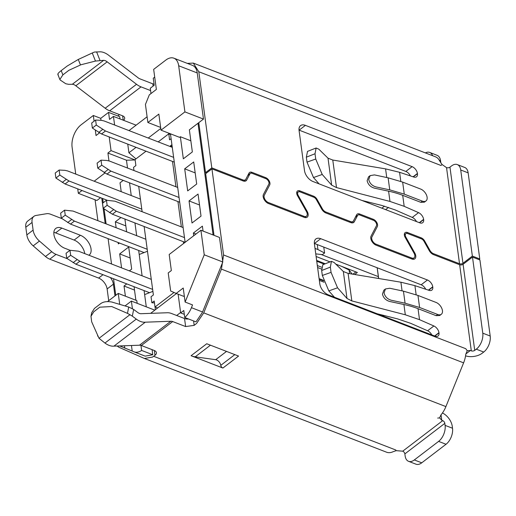 <?xml version="1.0" encoding="UTF-8"?>
<svg xmlns="http://www.w3.org/2000/svg" width="516" height="516" viewBox="0 0 516 516"><rect width="100%" height="100%" fill="white"/><g stroke="black" fill="none" stroke-linecap="round" stroke-linejoin="round"><path stroke-width="0.77" d="M203.736 312.877L445.901 406.602L463.6 362.851A19.55 11.352 -68.8 0 0 465.787 354.195L467.244 350.732L465.742 348.7L223.576 254.975L221.441 269.133L203.736 312.877L196.531 323.513L195.422 324.306M153.568 356.279L152.646 357.04L144.454 358.491L119.067 347.339L117.1 346.023M187.314 63.384L193.319 63.087L198.802 71.743L211.799 167.874L242.926 179.923A4.889 2.89 52.6 0 0 245.352 179.794A4.889 2.89 52.6 0 0 245.855 179.187L249.041 173.066A4.889 2.89 -127.4 0 1 249.55 172.46A4.889 2.89 -127.4 0 1 251.976 172.331L265.682 177.639A4.889 2.89 -127.4 0 1 269.184 180.91A4.889 2.89 -127.4 0 1 269.7 184.928L264.334 195.229A4.889 2.89 52.6 0 0 264.85 199.247A4.889 2.89 52.6 0 0 268.346 202.517L304.04 216.333A4.889 2.89 52.6 0 0 306.452 216.21A4.889 2.89 52.6 0 0 306.42 211.515L297.519 195.699A4.889 2.89 -127.4 0 1 297.48 191.004A4.889 2.89 -127.4 0 1 299.899 190.881L313.612 196.19A4.889 2.89 -127.4 0 1 317.069 199.395L322.358 208.793A4.889 2.89 52.6 0 0 325.815 211.999L350.558 221.577A4.889 2.89 52.6 0 0 352.983 221.448A4.889 2.89 52.6 0 0 353.486 220.842L356.672 214.727A4.889 2.89 -127.4 0 1 357.175 214.114A4.889 2.89 -127.4 0 1 359.6 213.992L373.313 219.294A4.889 2.89 -127.4 0 1 376.809 222.564A4.889 2.89 -127.4 0 1 377.325 226.582L371.959 236.883A4.889 2.89 52.6 0 0 372.475 240.901A4.889 2.89 52.6 0 0 375.971 244.171L411.671 257.987A4.889 2.89 52.6 0 0 414.084 257.865A4.889 2.89 52.6 0 0 414.045 253.169L405.144 237.354A4.889 2.89 -127.4 0 1 405.112 232.658A4.889 2.89 -127.4 0 1 407.524 232.535L421.237 237.844A4.889 2.89 -127.4 0 1 424.7 241.049L429.983 250.447A4.889 2.89 52.6 0 0 433.446 253.653L459.53 263.753A2.445 1.367 172.3 0 0 462.955 263.27L472.359 256.084L479.777 258.961L478.951 259.593M198.802 71.743L440.967 165.468L442.07 164.565L439.658 160.928A19.55 11.352 -68.8 0 0 435.491 156.812M437.671 418.076L439.619 417.883L441.773 420.282L442.696 420.643L402.732 451.178L396.185 450.662L393.198 451.668A19.55 11.352 111.2 0 1 386.619 452.222L144.448 358.491M445.901 406.602A19.55 11.352 111.2 0 1 440.967 414.896L439.613 417.87M442.696 420.643A2.445 1.445 52.6 0 1 444.824 423.365L445.095 425.371A12.223 7.095 111.2 0 1 438.613 441.386L414.322 459.95A12.223 7.095 111.2 0 1 408.556 461.317A12.223 7.095 111.2 0 1 405.131 455.905L404.86 453.899A2.445 1.445 -127.4 0 0 402.732 451.178M408.556 461.317L415.98 464.187A12.223 7.095 -68.8 0 0 421.746 462.82L446.037 444.263A12.223 7.095 -68.8 0 0 452.519 428.241L452.248 426.235A12.223 7.218 52.6 0 0 442.451 412.981M442.096 164.54L446.534 167.623A2.445 1.367 172.3 0 0 449.952 167.139L451.519 165.946A12.223 7.095 111.2 0 1 457.292 164.578A12.223 7.095 111.2 0 1 460.717 169.983L472.359 256.084M465.574 355.84A12.223 6.85 172.3 0 0 482.15 353.247L483.718 352.047A12.223 7.095 -68.8 0 0 490.2 336.032L479.912 259.961L472.495 257.091L482.776 333.162A12.223 7.095 111.2 0 1 476.294 349.177L474.726 350.377A2.445 1.367 -7.7 0 1 471.308 350.854L470.379 350.493L467.27 350.712M440.858 162.979A12.223 7.218 52.6 0 0 440.832 162.734L440.561 160.728L439.29 160.237M432.608 155.697A12.223 7.095 -68.8 0 0 429.712 152.446L437.136 155.322A12.223 7.095 111.2 0 1 440.561 160.728M429.712 152.446A12.223 7.095 -68.8 0 0 425.377 152.897M299.028 130.103A9.778 5.773 -127.4 0 1 299.138 130.148L405.834 171.441A6.108 3.606 -127.4 0 1 410.407 175.904M386.748 177.53L385.575 168.874L399.584 172.299L413.735 177.02A6.108 3.606 52.6 0 0 416.528 176.775A6.108 3.606 52.6 0 0 417.457 173.711L417.425 173.46A6.108 3.606 52.6 0 0 412.103 166.649L305.408 125.356A9.778 5.773 52.6 0 0 300.557 125.614A9.778 5.773 52.6 0 0 299.074 130.509L304.498 170.628A9.778 5.773 52.6 0 0 313.006 181.522L419.702 222.815A6.108 3.606 52.6 0 0 422.733 222.66A6.108 3.606 52.6 0 0 423.662 219.597L423.623 219.345A6.108 3.606 52.6 0 0 418.547 212.637L404.189 206.323L389.98 201.446L388.593 191.178L374.487 188.166C370.527 187.037 368.069 184.56 367.121 180.748L368.534 176.846M402.074 290.869L400.906 282.213L414.916 285.638L429.06 290.36A6.108 3.606 52.6 0 0 431.853 290.115A6.108 3.606 52.6 0 0 432.782 287.051L432.75 286.799A6.108 3.606 52.6 0 0 427.435 279.988L320.733 238.695A9.778 5.773 52.6 0 0 315.882 238.953A9.778 5.773 52.6 0 0 314.399 243.849L319.823 283.968A9.778 5.773 52.6 0 0 328.331 294.862L435.027 336.161A6.108 3.606 52.6 0 0 438.058 336A6.108 3.606 52.6 0 0 438.987 332.936L438.955 332.685A6.108 3.606 52.6 0 0 433.879 325.977L419.514 319.662L405.312 314.786L403.918 304.517L389.812 301.505C385.852 300.377 383.394 297.906 382.446 294.088L383.859 290.185L385.465 288.96L384.046 292.862C384.994 296.681 387.452 299.151 391.412 300.28L405.073 303.195L403.447 291.159L417.966 295.436L436.059 302.434A7.334 4.328 52.6 0 1 442.438 310.606A7.334 4.328 52.6 0 1 441.322 314.276A7.334 4.328 52.6 0 1 437.684 314.47L419.598 307.471L405.073 303.195M314.354 243.442A9.778 5.773 -127.4 0 1 314.463 243.488L421.166 284.78A6.108 3.606 -127.4 0 1 425.732 289.25M418.547 212.637L412.278 217.423L395.417 210.012L382.15 205.523L361.871 200.434M331.653 185.128L336.497 187.572L332.775 160.044L328.008 158.167L318.798 149.156L316.115 147.995L315.018 153.762L315.734 159.031L322.216 174.466L331.653 185.128L328.008 158.167M315.018 153.762L306.336 157.18L307.001 162.114L315.734 159.031M319.094 183.883L313.483 177.543L307.001 162.114M306.336 157.18L307.536 151.369M433.879 325.977L427.609 330.762L410.749 323.351L397.475 318.862L377.196 313.773M346.984 298.467L351.828 300.912L348.107 273.39L343.34 271.513L334.123 262.496L331.446 261.335L330.35 267.107L331.059 272.371L337.548 287.805L346.984 298.467L343.34 271.513M330.35 267.107L321.661 270.519L322.332 275.454L331.059 272.371M334.42 297.222L328.815 290.889L322.332 275.454M321.661 270.519L322.861 264.714M427.609 330.762A6.108 3.606 -127.4 0 1 431.827 334.923M412.278 217.423A6.108 3.606 -127.4 0 1 416.502 221.577M385.575 168.874L332.775 160.044M336.497 187.572L389.98 201.446M400.906 282.213L348.107 273.39M351.828 300.912L405.312 314.786M460.717 169.983L468.141 172.86A12.223 7.095 -68.8 0 0 464.71 167.448L457.292 164.578M110.366 277.543A9.778 5.773 -127.4 0 1 113.391 284.168L114.978 295.907M101.768 198.176L105.193 223.505M62.062 218.681L50.62 214.25A12.223 7.218 52.6 0 0 46.614 213.701L35.985 215.462A12.223 7.218 52.6 0 0 33.927 216.333A12.223 7.218 52.6 0 0 32.069 222.448L33.108 230.11A12.223 7.218 52.6 0 0 39.448 241.069L51.755 251.705A12.223 7.218 52.6 0 0 56.044 254.369L67.486 258.8M70.028 250.279L64.564 248.164A12.223 7.218 -127.4 0 1 55.109 238.56A12.223 7.218 -127.4 0 1 55.786 228.42A12.223 7.218 -127.4 0 1 61.849 228.104L80.406 235.283A12.223 7.218 -127.4 0 1 89.855 244.887A12.223 7.218 -127.4 0 1 89.178 255.027A12.223 7.218 -127.4 0 1 88.9 255.22M97.892 220.68L95.067 199.795M108.708 300.693L107.122 288.96A9.778 5.773 52.6 0 0 98.614 278.066L49.775 259.161A12.223 7.218 -127.4 0 1 45.485 256.497L33.179 245.861A12.223 7.218 -127.4 0 1 26.838 234.903L25.8 227.24A12.223 7.218 -127.4 0 1 27.658 221.119L33.927 216.333M84.759 253.62A12.223 7.218 52.6 0 0 74.136 240.075L55.58 232.89A12.223 7.218 52.6 0 0 53.858 232.394M468.141 172.86L479.777 258.961M472.495 257.091L463.091 264.276A2.445 1.367 -7.7 0 1 459.666 264.753L433.582 254.659A6.108 3.606 -127.4 0 1 429.254 250.647L423.971 241.256A3.664 2.167 52.6 0 0 421.372 238.844L407.659 233.542A3.664 2.167 52.6 0 0 405.847 233.632A3.664 2.167 52.6 0 0 405.879 237.154L414.774 252.969A6.108 3.606 -127.4 0 1 414.825 258.839A6.108 3.606 -127.4 0 1 411.807 258.987L376.106 245.177A6.108 3.606 -127.4 0 1 371.739 241.088A6.108 3.606 -127.4 0 1 371.094 236.064L376.461 225.763A3.664 2.167 52.6 0 0 376.074 222.751A3.664 2.167 52.6 0 0 373.449 220.3L359.736 214.991A3.664 2.167 52.6 0 0 357.917 215.088A3.664 2.167 52.6 0 0 357.536 215.546L354.35 221.661A6.108 3.606 -127.4 0 1 353.724 222.415A6.108 3.606 -127.4 0 1 350.693 222.577L325.951 213.005A6.108 3.606 -127.4 0 1 321.623 208.993L316.34 199.602A3.664 2.167 52.6 0 0 313.747 197.189L300.035 191.888A3.664 2.167 52.6 0 0 298.222 191.978A3.664 2.167 52.6 0 0 298.248 195.493L307.149 211.315A6.108 3.606 -127.4 0 1 307.194 217.184A6.108 3.606 -127.4 0 1 304.176 217.333L268.481 203.523A6.108 3.606 -127.4 0 1 264.108 199.434A6.108 3.606 -127.4 0 1 263.463 194.409L268.83 184.109A3.664 2.167 52.6 0 0 268.443 181.097A3.664 2.167 52.6 0 0 265.824 178.646L252.111 173.337A3.664 2.167 52.6 0 0 250.292 173.434A3.664 2.167 52.6 0 0 249.912 173.886L246.725 180.007A6.108 3.606 -127.4 0 1 246.093 180.761A6.108 3.606 -127.4 0 1 243.062 180.923L211.934 168.874L223.576 254.975M214.005 235.315L205.665 173.666L211.934 168.874M206.49 173.034L205.529 172.66L198.77 122.673L189.366 129.851L192.352 151.923L183.341 158.805L180.355 136.74L179.574 137.34L161.018 130.155L158.844 114.107L147.873 122.492L160.65 127.433M439.735 315.495L436.117 315.669L418.031 308.665A83.102 46.569 172.3 0 0 403.918 304.517M424.41 202.156L420.792 202.33L402.699 195.325A83.102 46.569 172.3 0 0 388.593 191.178M211.799 167.874L205.529 172.66M222.893 368.043L238.566 356.066L206.735 343.753L191.062 355.724L222.893 368.043A2.445 1.445 -127.4 0 1 220.764 365.347A4.889 2.89 52.6 0 0 215.688 359.691L195.209 356.833A24.439 14.435 -127.4 0 1 191.062 355.724M220.771 365.36L234.825 354.621M396.185 450.662L395.843 450.029L153.633 356.285M150.595 90.577L141.023 86.875A15.886 9.385 -127.4 0 1 136.527 84.295L107.167 61.843L75.82 85.791A6.108 3.606 52.6 0 0 72.317 84.282L68.628 84.327L65.771 83.747L60.43 80.174M141.023 86.875L109.676 110.824L122.55 115.803A6.108 3.425 -7.7 0 1 124.685 117.983A6.108 3.425 -7.7 0 1 123.595 120.325M117.777 115.939L119.493 114.623M92.312 52.967L94.422 52.058L100.149 51.813A15.886 9.385 -127.4 0 1 109.263 55.741L137.895 77.632A6.108 3.606 52.6 0 0 139.881 78.832L152.813 83.837A6.108 3.425 172.3 0 0 154.065 84.185M195.461 324.332L194.151 325.351M193.59 320.939L194.184 325.364L185.631 326.564L172.699 321.558L141.352 345.507L154.284 350.506A6.108 3.425 -7.7 0 1 156.419 352.686A6.108 3.425 -7.7 0 1 155 355.298L153.678 356.304M112.527 302.253L128.716 307.02L133.65 309.445L137.759 312.509A6.108 3.606 -127.4 0 0 141.216 313.696L167.416 312.748A15.886 9.385 52.6 0 1 171.673 313.554L184.541 318.533A6.108 3.425 172.3 0 0 188.534 318.978M133.65 309.445L132.335 316.153L136.288 319.107A15.886 9.385 52.6 0 0 145.286 322.19L170.835 321.262A6.108 3.606 -127.4 0 1 172.699 321.558M170.835 321.262L139.488 345.21A6.108 3.606 -127.4 0 1 141.352 345.507M145.286 322.19L113.939 346.139L139.488 345.21M136.288 319.107L104.941 343.056A15.886 9.385 52.6 0 0 113.939 346.139M132.335 316.153L129.935 314.702L99.033 338.309L104.941 343.056M112.54 302.183C107.341 301.073 103.31 301.621 100.446 303.827L94.46 308.4L91.7 312.696L90.984 316.276L91.68 321.816L99.033 338.309M90.984 316.276L93.802 311.748L99.788 307.175L111.688 306.536L127.471 313.367L128.716 307.02M109.676 110.824A15.886 9.385 -127.4 0 1 105.18 108.244L75.82 85.791M107.167 61.843A6.108 3.606 52.6 0 0 103.664 60.333L72.317 84.282M103.664 60.333L95.466 61.062L80.431 64.893M95.466 61.062L92.267 52.987L78.284 59.456L80.477 64.984L68.873 70.305L62.888 74.878L59.843 79.483L60.469 80.27M78.277 59.456L67.183 66.048L61.198 70.621L62.888 74.878M58.276 74.736C57.166 74.388 58.14 73.014 61.198 70.621M129.935 314.702L127.523 313.393M385.458 288.96L389.786 288.244L403.447 291.159M374.461 174.905L388.122 177.82L402.648 182.096L420.733 189.095A7.334 4.328 52.6 0 1 427.113 197.267A7.334 4.328 52.6 0 1 426.003 200.937A7.334 4.328 52.6 0 1 422.359 201.13L404.273 194.132L389.748 189.862L376.087 186.94C372.126 185.812 369.675 183.341 368.721 179.523L370.14 175.621L374.461 174.905M222.796 261.993L219.474 237.431L200.918 230.252L204.239 254.807L222.796 261.993L202.44 312.309L196.254 321.474L195.867 321.823L184.734 317.508L183.786 310.484A8.553 4.966 111.2 0 1 183.154 311.019L180.658 312.922L178.123 294.172M152.078 349.655L152.768 354.75L145.17 356.143M81.999 190.52L78.335 193.319L96.892 200.498L100.556 197.705M94.093 121.196L93.319 115.481L100.743 118.351L108.566 112.372L119.699 116.681L120.002 118.938M197.235 72.943A17.112 9.933 -68.8 0 0 192.442 65.364L173.886 58.185A17.112 9.933 111.2 0 1 178.678 65.758L184.915 111.895L203.472 119.08L197.235 72.943L178.678 65.758M203.472 119.08L198.77 122.673M204.239 254.807L185.121 302.06L183.225 288.031L176.175 293.423L170.654 290.992L168.216 272.938L171.351 270.545L169.184 254.498L200.918 230.252M185.121 302.06L192.545 304.93L191.436 307.678A17.886 10.385 111.2 0 1 184.734 317.508M185.121 242.32L170.448 133.805M203.052 231.078L202.388 226.143L193.371 233.026L193.739 235.735M197.989 123.266L213.089 234.961M189.037 200.93L192.017 222.996L201.034 216.114L198.047 194.048L189.037 200.93L199.524 204.994M187.676 190.901L196.693 184.019L193.706 161.953L184.696 168.835L187.676 190.901M195.97 234.032L193.371 233.026M184.27 295.778L183.593 296.294L176.175 293.423M315.012 248.402L317.933 249.538L317.263 244.565M180.658 312.922L184.302 314.334M184.915 111.895L161.018 130.155M190.849 140.804L180.355 136.74M183.128 227.575L114.958 201.195L106.457 200.279L102.536 203.272L103.213 208.29L107.135 205.297L106.457 200.279M107.135 205.297L116.313 211.225L184.483 237.605M172.28 147.337L104.109 120.957L101.4 120.338L95.608 120.041L91.687 123.034L92.364 128.052L96.286 125.053L95.608 120.041M96.286 125.053L105.464 130.987L173.634 157.367M177.704 187.456L109.534 161.076L106.825 160.457L101.033 160.16L97.111 163.153L97.788 168.171L101.71 165.178L101.033 160.16M101.71 165.178L110.888 171.106L179.058 197.486M195.19 172.899L184.696 168.835M317.933 249.538L324.577 253.008L323.771 247.087M315.753 253.885L322.455 254.62L324.577 253.008M176.459 293.533L150.627 313.36M180.6 312.502L176.685 315.495M147.873 122.492L145.435 104.438L149.324 94.828L156.374 89.436L153.665 69.376L165.81 60.101A17.112 9.933 111.2 0 1 173.886 58.185M150.994 93.551L150.279 88.249L154.213 85.25L153.258 78.226L154.71 77.123M170.538 134.495L168.777 133.812L169.59 139.83L171.106 138.669M172.17 146.531L170.403 145.847L171.918 144.693M174.279 162.127L101.542 133.979L92.364 128.052M179.703 202.246L106.967 174.098L97.788 168.171M185.083 242.352L112.391 214.217L103.213 208.29M155.4 309.626L155.045 307.007M125.027 305.93L131.38 301.08L154.748 310.122M131.38 301.08L132.399 308.613M131.451 345.501L132.199 351.035L119.706 345.926M140.945 345.365L141.629 350.441A17.892 10.391 111.2 0 1 134.037 351.835A17.892 10.391 111.2 0 1 133.786 351.725L132.199 351.035M152.768 354.75L141.629 350.441M97.905 336.342L97.569 335.568M107.509 301.615L118.241 293.411L136.798 300.596L137.166 303.318M108.566 112.372L109.515 119.396L113.443 116.397L114.61 125.02M113.436 116.397L136.114 125.169M183.606 243.475L183.361 241.681M181.361 226.898L177.936 201.562M175.937 186.773L172.512 161.444M170.512 146.654L170.403 145.847M168.777 133.812L158.199 141.887M146.028 151.194L135.082 159.554L135.895 165.571L133.541 167.371L133.973 170.532M138.707 186.379L142.132 211.708M144.132 226.498L153.387 294.959L151.033 296.758L151.852 302.776L154.2 300.976L155.013 306.994L174.021 292.475M127.749 144.119L128.923 152.794L135.96 158.883M127.523 168.035L126.465 160.205L135.134 159.966L111.043 150.627L109.192 136.934M140.429 199.105L67.635 170.951L64.932 170.332L59.134 170.035L59.811 175.053L68.989 180.981L65.074 183.973L107.328 200.324M147.208 249.273L74.414 221.1L70.499 224.092L61.32 218.165L65.235 215.172L64.558 210.154L73.059 211.07L145.834 239.237M142.094 275.808L138.669 250.473L144.093 252.576M152.633 289.392L79.838 261.219L75.923 264.211L66.745 258.284L70.66 255.291L69.983 250.273L78.484 251.189L151.259 279.356M152.929 291.359L144.635 294.61L144.093 290.598L149.517 292.695M129.013 130.593L147.099 116.777M160.786 128.452L148.24 138.036M136.063 147.337L128.923 152.794M349.622 273.641L349.132 270.023L341.792 266.437M154.458 302.892L151.852 302.776M144.635 294.61L146.292 306.846M118.241 293.411L119.725 304.369M124.782 348.158L124.453 345.759M135.889 300.241L134.057 286.709M134.508 290.076L124.021 286.012L125.394 296.184M126.788 283.897L124.021 286.012M134.947 222.944L136.669 235.689M129.522 182.825L131.245 195.564M121.208 191.681L120.015 182.838L123.221 180.387M115.765 295.307L113.526 278.769M111.527 263.979L108.102 238.65M106.103 223.86L104.077 208.89M103.245 202.73L102.678 198.525M129.348 270.874L131.677 269.1L128.69 247.029L119.68 253.917L121.563 267.862M126.633 231.8L124.911 219.061M118.138 242.533L118.325 243.887L119.441 243.036M120.957 217.533L115.339 221.822L116.139 227.743M100.743 118.351L101.007 120.318M155.013 306.994L157.554 307.981M75.736 174.085L72.098 147.183A17.112 9.933 111.2 0 1 81.173 124.756L93.319 115.481M78.335 193.319L77.735 188.875M104.871 173.047L94.176 181.219M111.043 150.627L107.909 153.026L108.966 160.876M99.446 132.928L96.034 135.54L95.292 130.077M126.465 160.205L107.909 153.026M140.423 199.073L139.868 198.905M141.784 209.154L68.989 180.981M141.345 211.405L142.055 211.128M145.847 239.192L145.293 239.024M70.499 224.092L138.669 250.473M139.21 254.491L147.479 251.247M151.272 279.311L150.717 279.143M75.923 264.211L144.093 290.598M355.917 271.906L352.925 274.19L351.854 273.777M354.705 274.493L357.362 272.461L335.774 264.108M330.046 261.889L316.108 256.497M352.054 274.048L349.132 270.023M69.983 250.273L66.067 253.272L66.745 258.284M65.074 183.973L55.896 178.046L59.811 175.053M59.134 170.035L55.218 173.028L55.896 178.046M64.558 210.154L60.643 213.147L61.32 218.165M130.174 257.981L119.68 253.917M125.833 225.879L115.339 221.822M321.145 254.478L378.357 276.621L378.641 278.492M377.157 267.746L378.357 276.621M324.074 282.226L319.34 280.394M383.594 315.379L383.723 316.302M378.686 278.498L377.209 267.765M383.672 315.399L383.801 316.334M65.235 215.172L74.414 221.1M70.66 255.291L79.838 261.219M221.441 269.133L463.6 362.851M441.032 414.825L441.773 420.282M446.037 444.263L438.613 441.386M414.322 459.95L421.746 462.82M445.095 425.371L452.519 428.241M470.379 350.493L465.813 353.982M483.718 352.047L476.294 349.177M384.51 206.148L381.859 208.174M305.408 125.356L299.138 130.148M405.834 171.441L412.103 166.649M314.463 243.488L320.733 238.695M421.166 284.78L427.435 279.988M413.316 176.878L417.457 173.711M417.425 173.46L413.058 176.795M423.623 219.345L419.289 222.66M419.534 222.751L423.662 219.597M428.641 290.218L432.782 287.051M432.75 286.799L428.39 290.134M438.955 332.685L434.62 336M434.859 336.09L438.987 332.936M313.483 177.543L322.216 174.466M328.815 290.889L337.548 287.805M490.2 336.032L482.776 333.162M444.824 423.365L404.86 453.899M26.838 234.903L33.108 230.11M32.069 222.448L25.8 227.24M80.406 235.283L74.136 240.075M61.849 228.104L55.58 232.89M98.614 278.066L103.019 274.699M56.044 254.369L49.775 259.161M107.122 288.96L113.391 284.168M449.952 167.139L462.955 263.27M463.091 264.276L474.726 350.377M459.666 264.753L471.308 350.854M446.534 167.623L459.53 263.753M414.916 285.638L416.148 294.752M418.031 308.665L419.514 319.662M399.584 172.299L400.816 181.413M402.699 195.325L404.189 206.323M355.389 217.184L357.536 215.546M352.821 222.828L354.35 221.661M247.757 175.53L249.912 173.886M245.197 181.174L246.725 180.007M242.101 180.548L242.926 179.923M250.866 173.183L251.976 172.331M264.856 178.272L265.682 177.639M267.591 203.091L268.346 202.517M303.215 216.965L304.04 216.333M298.79 191.726L299.899 190.881M312.786 196.822L313.612 196.19M316.482 199.847L317.069 199.395M321.771 209.238L322.358 208.793M325.067 212.573L325.815 211.999M349.732 222.203L350.558 221.577M358.491 214.837L359.6 213.992M372.488 219.926L373.313 219.294M375.222 244.745L375.971 244.171M410.839 258.619L411.671 257.987M406.415 233.38L407.524 232.535M420.411 238.476L421.237 237.844M424.107 241.501L424.7 241.049M429.396 250.892L429.983 250.447M432.692 254.227L433.446 253.653M210.451 345.185L195.209 356.833M215.688 359.691L226.524 351.409M185.631 326.564L184.541 318.533M136.527 84.295L105.18 108.244M153.117 86.088L152.813 83.837M96.595 51.858L99.975 60.378M39.448 241.069L33.179 245.861M45.485 256.497L51.755 251.705M123.214 120.183L122.627 115.836M155 355.298L154.361 350.538M436.117 315.669L437.684 314.47M419.598 307.471L417.966 295.436M420.792 202.33L422.359 201.13M389.748 189.862L388.122 177.82M404.273 194.132L402.648 182.096M191.436 307.678L202.569 311.986M105.464 130.987L101.542 133.979M110.888 171.106L106.967 174.098M116.313 211.225L112.391 214.217M109.566 212.689L113.481 209.696M98.717 132.451L102.632 129.458M104.142 172.57L108.057 169.577M316.637 260.432L325.261 263.773M319.172 279.188L323.622 280.91M62.242 182.445L66.164 179.452M67.667 222.564L71.589 219.571M73.091 262.683L77.013 259.69M319.101 278.627L323.429 280.304M321.545 267.172L317.327 265.54M317.598 267.546L321.52 269.062M193.319 63.087L435.485 156.812M388.548 207.38L385.607 209.625M316.115 148.002L307.433 151.414M331.446 261.341L322.758 264.753M404.325 234.793L405.84 233.638M357.917 215.088L355.53 216.907M296.694 193.139L298.216 191.978M250.292 173.434L247.906 175.253M245.352 179.794L243.629 181.11M304.743 217.52L306.465 216.204M352.983 221.448L351.261 222.764M412.374 259.174L414.09 257.858M57.85 74.439L59.843 79.477M424.429 202.137L425.997 200.943M368.54 176.846L370.14 175.621M439.755 315.476L441.322 314.276M145.177 356.143L134.037 351.835M324.293 264.147L316.747 261.231"/></g></svg>
